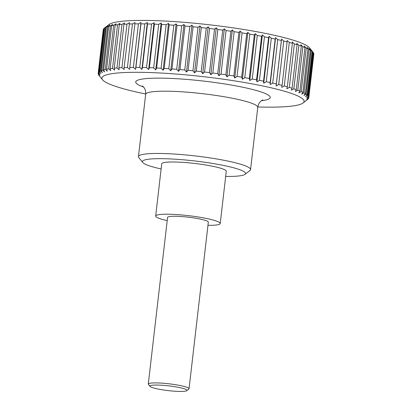 <?xml version="1.0" encoding="UTF-8"?>
<svg xmlns="http://www.w3.org/2000/svg" width="412" height="412" viewBox="0 0 412 412"><rect width="100%" height="100%" fill="white"/><g stroke="black" fill="none" stroke-linecap="round" stroke-linejoin="round"><path stroke-width="0.62" d="M161.128 168.966A51.912 6.638 6.6 0 1 142.758 162.488L138.818 157.6A56.423 7.215 6.6 0 1 138.458 156.622A56.423 7.215 6.6 0 1 151.678 153.547A56.423 7.215 6.6 0 1 214.152 158.543A56.423 7.215 6.6 0 1 250.558 169.595A56.423 7.215 6.6 0 1 249.986 170.465L245.032 174.322A51.912 6.638 6.6 0 1 233.398 176.351A51.912 6.638 6.6 0 1 225.668 176.434M142.758 162.488A51.912 6.638 6.6 0 1 154.588 158.759A51.912 6.638 6.6 0 1 215.146 163.868A51.912 6.638 6.6 0 1 245.032 174.322M155.679 216.043L161.72 163.822A32.486 4.156 6.6 0 1 169.332 162.05A32.486 4.156 6.6 0 1 205.305 164.924A32.486 4.156 6.6 0 1 226.265 171.289L220.224 223.51A32.486 4.156 -173.4 0 0 199.259 217.15A32.486 4.156 -173.4 0 0 163.291 214.276A32.486 4.156 -173.4 0 0 155.679 216.043A32.486 4.156 -173.4 0 0 167.2 220.621M207.962 225.338A32.486 4.156 -173.4 0 0 212.613 225.282A32.486 4.156 -173.4 0 0 220.224 223.51M105.302 27.413L106.26 26.667L104.669 27.928L99.632 71.461L100.837 73.537L99.127 71.832L104.164 28.299L108.943 24.576A101.769 13.014 6.6 0 1 131.747 20.6A101.769 13.014 6.6 0 1 238.239 28.629A101.769 13.014 6.6 0 1 309.448 47.777L313.151 52.365A106.013 13.555 -173.4 0 0 312.708 51.876L307.671 95.409A106.013 13.555 6.6 0 1 308.274 96.109L313.311 52.581A106.013 13.555 -173.4 0 0 313.151 52.365M124.1 67.547L124.105 69.546L121.942 67.635L126.978 24.102L129.528 22.675L124.1 67.547A106.013 13.555 6.6 0 1 127.421 67.455L132.458 23.927A106.013 13.555 -173.4 0 0 129.136 24.02M132.458 23.927L135.018 22.521L129.775 67.413A106.013 13.555 6.6 0 1 133.375 67.388L138.411 23.86A106.013 13.555 -173.4 0 0 134.812 23.886M138.411 23.86L140.961 22.48L140.94 23.865L135.903 67.393A106.013 13.555 6.6 0 1 139.756 67.434L144.792 23.906A106.013 13.555 -173.4 0 0 140.94 23.865M144.792 23.906L147.326 22.547L147.486 23.953L142.449 67.486A106.013 13.555 6.6 0 1 146.533 67.589L151.57 24.061A106.013 13.555 -173.4 0 0 147.486 23.953M151.57 24.061L154.062 22.722L154.412 24.154L149.376 67.686A106.013 13.555 6.6 0 1 153.661 67.856L158.697 24.329A106.013 13.555 -173.4 0 0 154.412 24.154M158.697 24.329L161.143 23.005L161.669 24.468L156.632 67.995A106.013 13.555 6.6 0 1 161.092 68.232L166.129 24.705A106.013 13.555 -173.4 0 0 161.669 24.468M166.129 24.705L168.513 23.396L169.214 24.885L164.177 68.418A106.013 13.555 6.6 0 1 168.786 68.716L173.823 25.189A106.013 13.555 -173.4 0 0 169.214 24.885M173.823 25.189L176.13 23.896L177 25.41L171.964 68.943A106.013 13.555 6.6 0 1 176.697 69.304L181.733 25.776A106.013 13.555 -173.4 0 0 177 25.41M181.733 25.776L183.953 24.493L184.983 26.038L179.946 69.571A106.013 13.555 6.6 0 1 184.772 69.994L189.808 26.461A106.013 13.555 -173.4 0 0 184.983 26.038M189.808 26.461L191.925 25.189L193.11 26.765L188.073 70.297A106.013 13.555 6.6 0 1 192.96 70.776L197.997 27.244A106.013 13.555 -173.4 0 0 193.11 26.765M197.997 27.244L200 25.977L201.329 27.589L196.292 71.116A106.013 13.555 6.6 0 1 201.216 71.647L206.252 28.119A106.013 13.555 -173.4 0 0 201.329 27.589M206.252 28.119L208.127 26.852L209.595 28.495L204.558 72.028A106.013 13.555 6.6 0 1 209.487 72.61L214.523 29.077A106.013 13.555 -173.4 0 0 209.595 28.495M214.523 29.077L216.259 27.815L217.855 29.489L212.819 73.022A106.013 13.555 6.6 0 1 217.716 73.65L222.753 30.117A106.013 13.555 -173.4 0 0 217.855 29.489M222.753 30.117L224.344 28.855L226.059 30.56L221.023 74.088A106.013 13.555 6.6 0 1 225.858 74.763L230.895 31.23A106.013 13.555 -173.4 0 0 226.059 30.56M230.895 31.23L232.337 29.963L234.15 31.698L229.113 75.231A106.013 13.555 6.6 0 1 233.867 75.942L238.903 32.409A106.013 13.555 -173.4 0 0 234.15 31.698M238.903 32.409L240.181 31.137L242.086 32.903L237.049 76.436A106.013 13.555 6.6 0 1 241.684 77.178L246.721 33.65A106.013 13.555 -173.4 0 0 242.086 32.903M246.721 33.65L247.833 32.368L249.816 34.165L244.78 77.698A106.013 13.555 6.6 0 1 249.265 78.471L254.302 34.943A106.013 13.555 -173.4 0 0 249.816 34.165M254.302 34.943L255.239 33.645L257.289 35.473L252.252 79.006A106.013 13.555 6.6 0 1 256.568 79.804L261.605 36.277A106.013 13.555 -173.4 0 0 257.289 35.473M261.605 36.277L262.362 34.963L264.463 36.822L259.426 80.355A106.013 13.555 6.6 0 1 263.541 81.174L268.578 37.641A106.013 13.555 -173.4 0 0 264.463 36.822M268.578 37.641L269.154 36.318L271.292 38.208L266.255 81.736A106.013 13.555 6.6 0 1 270.143 82.57L275.18 39.042A106.013 13.555 -173.4 0 0 271.292 38.208M275.18 39.042L275.571 37.698L277.734 39.609L272.698 83.142A106.013 13.555 6.6 0 1 276.334 83.986L281.37 40.453A106.013 13.555 -173.4 0 0 277.734 39.609M281.37 40.453L281.581 39.094L283.75 41.03L278.713 84.558A106.013 13.555 6.6 0 1 282.081 85.408L287.118 41.88A106.013 13.555 -173.4 0 0 283.75 41.03M287.118 41.88L287.138 40.494L289.301 42.457L284.265 85.984A106.013 13.555 6.6 0 1 287.339 86.834L292.376 43.306A106.013 13.555 -173.4 0 0 289.301 42.457M292.376 43.306L292.211 41.895L294.353 43.878L289.317 87.411A106.013 13.555 6.6 0 1 292.077 88.25L297.114 44.723A106.013 13.555 -173.4 0 0 294.353 43.878M297.114 44.723L296.769 43.286L298.88 45.289L293.844 88.822A106.013 13.555 6.6 0 1 296.274 89.651L301.311 46.123A106.013 13.555 -173.4 0 0 298.88 45.289M301.311 46.123L300.786 44.661L302.846 46.685L297.809 90.213A106.013 13.555 6.6 0 1 299.895 91.026L304.932 47.498A106.013 13.555 -173.4 0 0 302.846 46.685M304.932 47.498L304.231 46.01L306.229 48.044L301.193 91.577A106.013 13.555 6.6 0 1 302.923 92.37L307.96 48.837A106.013 13.555 -173.4 0 0 306.229 48.044M307.96 48.837L307.094 47.323L309.01 49.373L303.974 92.901A106.013 13.555 6.6 0 1 305.338 93.668L310.375 50.14A106.013 13.555 -173.4 0 0 309.01 49.373M310.375 50.14L309.345 48.59L311.173 50.65L306.137 94.183A106.013 13.555 6.6 0 1 307.125 94.92L312.162 51.387A106.013 13.555 -173.4 0 0 311.173 50.65M312.162 51.387L310.978 49.811L312.708 51.876M313.3 52.669L313.594 53.045L308.557 96.573A106.013 13.555 6.6 0 1 308.779 97.237L313.815 53.709A106.013 13.555 -173.4 0 0 313.594 53.045M313.774 54.06L308.799 97.675A106.013 13.555 6.6 0 1 308.789 97.737A106.013 13.555 6.6 0 1 308.629 98.293L306.646 99.962L308.387 98.695A106.013 13.555 6.6 0 1 307.836 99.266L303.057 102.995A101.769 13.014 -173.4 0 0 244.47 82.498A101.769 13.014 -173.4 0 0 125.748 72.486A101.769 13.014 -173.4 0 0 102.552 79.794A101.769 13.014 -173.4 0 0 145.694 94.003M308.789 97.737L313.826 54.204A106.013 13.555 -173.4 0 0 313.836 54.142M257.814 106.971A101.769 13.014 -173.4 0 0 280.253 106.971A101.769 13.014 -173.4 0 0 303.057 102.995M118.913 67.795L119.104 69.808L116.962 67.923L121.998 24.396L124.527 22.938L123.95 24.262L118.913 67.795A106.013 13.555 6.6 0 1 121.942 67.635M121.998 24.396A106.013 13.555 -173.4 0 0 119.284 24.617L114.248 68.145A106.013 13.555 6.6 0 1 116.962 67.923M114.248 68.145L114.618 70.179L112.517 68.32L117.554 24.792L120.041 23.309L119.284 24.617M117.554 24.792A106.013 13.555 -173.4 0 0 115.169 25.081L110.133 68.608A106.013 13.555 6.6 0 1 112.517 68.32M110.133 68.608L110.684 70.653L108.634 68.825L113.671 25.297A106.013 13.555 -173.4 0 0 111.631 25.647L106.595 69.175A106.013 13.555 6.6 0 1 108.634 68.825M106.595 69.175L107.321 71.23L105.333 69.432L110.37 25.904A106.013 13.555 -173.4 0 0 108.691 26.311L103.654 69.839A106.013 13.555 6.6 0 1 105.333 69.432M103.654 69.839L104.545 71.909L102.64 70.138L107.676 26.61A106.013 13.555 -173.4 0 0 106.363 27.074L101.326 70.606A106.013 13.555 6.6 0 1 102.64 70.138M101.326 70.606L102.382 72.677L100.564 70.941L105.601 27.408A106.013 13.555 -173.4 0 0 104.669 27.928M99.632 71.461A106.013 13.555 6.6 0 1 100.564 70.941M104.164 28.299A106.013 13.555 -173.4 0 0 103.613 28.871L98.576 72.404A106.013 13.555 6.6 0 1 99.127 71.832M98.576 72.404L99.925 74.479L98.334 72.806L103.371 29.278A106.013 13.555 -173.4 0 0 103.211 29.834L98.174 73.367A106.013 13.555 6.6 0 1 98.334 72.806M102.552 79.794L98.849 75.205A106.013 13.555 6.6 0 1 98.689 74.989L100.018 76.601L98.406 74.526A106.013 13.555 6.6 0 1 98.185 73.861L99.653 75.504L98.164 73.429A106.013 13.555 6.6 0 1 98.174 73.367M150.035 386.415L148.418 384.411A20.518 2.627 6.6 0 1 148.289 384.056A20.518 2.627 6.6 0 1 153.094 382.939A20.518 2.627 6.6 0 1 175.816 384.751A20.518 2.627 6.6 0 1 189.051 388.774A20.518 2.627 6.6 0 1 188.845 389.088L186.811 390.669A18.669 2.39 -173.4 0 0 176.068 386.909A18.669 2.39 -173.4 0 0 154.289 385.076A18.669 2.39 -173.4 0 0 150.035 386.415A18.669 2.39 -173.4 0 0 163.095 389.927A18.669 2.39 -173.4 0 0 182.629 391.4A18.669 2.39 -173.4 0 0 186.811 390.669M148.289 384.056L167.571 217.418A20.518 2.627 6.6 0 1 172.376 216.3A20.518 2.627 6.6 0 1 195.092 218.118A20.518 2.627 6.6 0 1 208.333 222.135L189.051 388.774M308.799 97.675L306.925 98.937L308.779 97.237M308.557 96.573L306.559 97.845L308.274 96.109M307.671 95.409L305.555 96.681L307.125 94.92M306.137 94.183L303.922 95.466L305.338 93.668M303.974 92.901L301.672 94.194L302.923 92.37M301.193 91.577L298.808 92.88L299.895 91.026M297.809 90.213L295.363 91.536L296.274 89.651M293.844 88.822L291.346 90.161L292.077 88.25M289.317 87.411L286.788 88.771L287.339 86.834M284.265 85.984L281.715 87.365L282.081 85.408M278.713 84.558L276.153 85.964L276.334 83.986M272.698 83.142L270.148 84.568L270.143 82.57M266.255 81.736L263.732 83.193L263.541 81.174M259.426 80.355L256.939 81.839L256.568 79.804M252.252 79.006L249.816 80.515L249.265 78.471M244.78 77.698L242.405 79.238L241.684 77.178M237.049 76.436L234.758 78.007L233.867 75.942M229.113 75.231L226.914 76.833L225.858 74.763M221.023 74.088L218.921 75.726L217.716 73.65M212.819 73.022L210.836 74.685L209.487 72.61M204.558 72.028L202.704 73.727L201.216 71.647M196.292 71.116L194.577 72.847L192.96 70.776M188.073 70.297L186.497 72.059L184.772 69.994M179.946 69.571L178.53 71.364L176.697 69.304M171.964 68.943L170.707 70.766L168.786 68.716M164.177 68.418L163.09 70.272L161.092 68.232M156.632 67.995L155.721 69.88L153.661 67.856M149.376 67.686L148.639 69.592L146.533 67.589M142.449 67.486L141.903 69.417L139.756 67.434M135.903 67.393L135.538 69.35L133.375 67.388M129.775 67.413L129.595 69.396L127.421 67.455M126.978 24.102A106.013 13.555 -173.4 0 0 123.95 24.262M105.601 27.408L107.805 25.807L106.363 27.074M107.676 26.61L109.968 25.034L108.691 26.311M110.37 25.904L112.744 24.36L111.631 25.647M113.671 25.297L116.107 23.783L115.169 25.081M98.185 73.861L98.226 73.511M276.153 85.964L281.581 39.094M270.148 84.568L275.571 37.698M263.732 83.193L269.154 36.318M256.939 81.839L262.362 34.963M249.816 80.515L255.239 33.645M242.405 79.238L247.833 32.368M234.758 78.007L240.181 31.137M226.914 76.833L232.337 29.963M218.921 75.726L224.344 28.855M210.836 74.685L216.259 27.815M202.704 73.727L208.127 26.852M194.577 72.847L200 25.977M186.497 72.059L191.925 25.189M178.53 71.364L183.953 24.493M170.707 70.766L176.13 23.896M163.09 70.272L168.513 23.396M155.721 69.88L161.143 23.005M148.639 69.592L154.062 22.722M141.903 69.417L147.326 22.547M135.538 69.35L140.961 22.48M143.587 87.056A67.712 8.657 6.6 0 1 151.601 78.254A67.712 8.657 6.6 0 1 246.397 88.008A67.712 8.657 6.6 0 1 261.45 100.693M138.458 156.622L145.663 94.358A56.423 7.215 6.6 0 1 158.883 91.284A56.423 7.215 6.6 0 1 237.879 99.41A56.423 7.215 6.6 0 1 257.763 107.331C258.751 101.527 261.97 100.466 262.779 99.91M250.558 169.595L257.763 107.331M145.663 94.358C146.033 88.523 143.149 86.726 142.475 85.99L142.475 85.995"/></g></svg>
